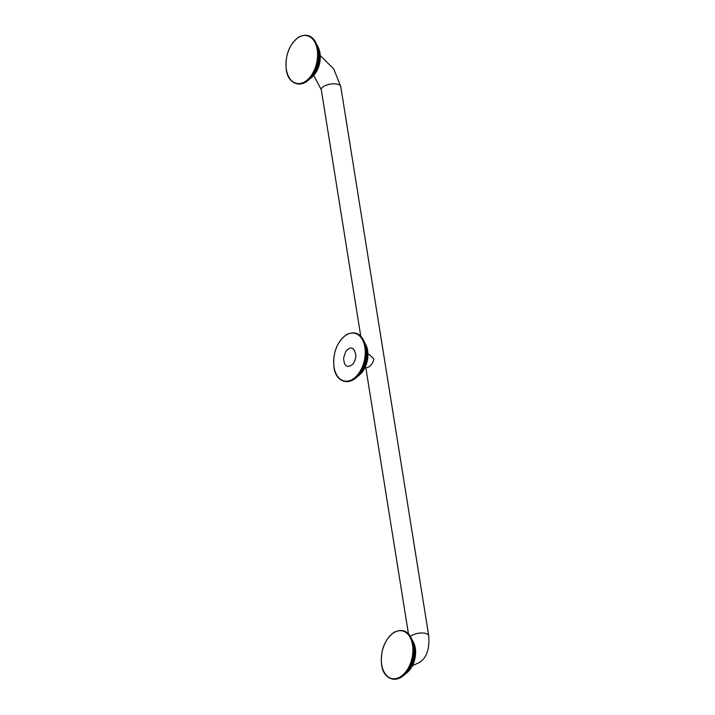 <?xml version="1.0" encoding="UTF-8"?>
<svg xmlns="http://www.w3.org/2000/svg" width="715" height="715" viewBox="0 0 715 715"><rect width="100%" height="100%" fill="white"/><g stroke="black" fill="none" stroke-linecap="round" stroke-linejoin="round"><path stroke-width="1.07" d="M365.097 367.439L366.563 367.76L368.457 367.117C371.586 365.133 373.337 362.362 373.731 358.805L369.441 354.658L367.975 354.336M343.629 357.822C343.969 366.205 346.99 368.377 352.683 364.364L352.781 364.239A9.867 6.167 -77.6 0 0 355.829 354.926L355.838 355.105C354.22 347.132 350.895 345.872 345.846 351.333M355.838 355.105A9.867 6.167 102.4 0 1 352.683 364.364M355.829 354.926C354.104 347.034 350.743 345.881 345.747 351.467L343.62 358.001C344.067 366.33 347.124 368.404 352.781 364.239M318.577 48.066A19.439 12.155 102.4 0 1 319.963 52.91A19.439 12.155 -77.6 0 1 312.223 76.97C318.434 70.687 321.026 62.688 319.989 52.99L317.952 46.663A21.066 13.174 102.4 0 1 319.462 51.918A21.066 13.174 102.4 0 1 311.079 77.98L312.223 76.97M317.648 47.691A21.262 13.29 102.4 0 1 318.631 51.632A21.262 13.29 102.4 0 1 311.222 76.916M302.499 35.75A24.73 15.462 102.4 0 1 318.014 49.594A24.73 15.462 102.4 0 1 318.264 51.587A24.73 15.462 102.4 0 1 313.42 73.636A24.73 15.462 102.4 0 1 292.462 81.412M286.375 69.462A24.408 15.265 102.4 0 1 298.271 37.6A24.408 15.265 102.4 0 1 317.183 49.594A24.408 15.265 102.4 0 1 305.296 81.447A24.408 15.265 102.4 0 1 286.375 69.462M318.416 53.169A21.423 13.397 102.4 0 1 314.225 72.269L313.42 73.636C305.207 89.161 288.297 86.667 286.268 69.614C285.035 55.135 289.244 44.259 298.897 36.957C308.648 32.622 315.02 36.831 318.014 49.594L318.416 53.169M313.742 75.45L321.294 89.733A9.867 4.102 -9.1 0 1 323.511 86.515A9.867 4.102 -9.1 0 1 337.257 84.156A9.867 4.102 -9.1 0 1 340.769 86.613L428.732 635.769C429.76 649.479 426.408 658.515 418.686 662.876L412.492 665.585M410.455 636.448A9.867 4.102 -9.1 0 1 411.474 635.671A9.867 4.102 -9.1 0 1 425.219 633.311A9.867 4.102 -9.1 0 1 428.732 635.769M413.913 643.277A19.439 12.155 102.4 0 1 415.308 648.13A19.439 12.155 -77.6 0 1 407.559 672.18C413.771 665.897 416.362 657.907 415.326 648.201L413.288 641.882A21.066 13.174 102.4 0 1 414.798 647.129A21.066 13.174 102.4 0 1 406.415 673.19L407.559 672.18M412.984 642.91A21.262 13.29 102.4 0 1 413.967 646.843A21.262 13.29 102.4 0 1 406.558 672.127M397.835 630.961A24.73 15.462 102.4 0 1 413.35 644.805A24.73 15.462 102.4 0 1 413.61 646.807A24.73 15.462 102.4 0 1 408.766 668.856A24.73 15.462 102.4 0 1 387.807 676.622M381.712 664.673A24.408 15.265 102.4 0 1 393.608 632.82A24.408 15.265 102.4 0 1 412.528 644.805A24.408 15.265 102.4 0 1 400.632 676.658A24.408 15.265 102.4 0 1 381.712 664.673M413.753 648.38A21.423 13.397 102.4 0 1 409.561 667.479L408.766 668.856C400.543 684.38 383.633 681.887 381.604 664.825C380.371 650.355 384.581 639.469 394.233 632.176C403.984 627.833 410.356 632.051 413.35 644.805L413.753 648.38M366.241 345.676A19.439 12.155 102.4 0 1 367.635 350.52A19.439 12.155 -77.6 0 1 359.895 374.58C366.107 368.288 368.69 360.297 367.662 350.591L365.624 344.272A21.066 13.174 102.4 0 1 367.135 349.528A21.066 13.174 102.4 0 1 358.742 375.59L359.895 374.58M365.311 345.3A21.262 13.29 102.4 0 1 366.294 349.233A21.262 13.29 102.4 0 1 358.894 374.526M350.162 333.36A24.73 15.462 102.4 0 1 365.687 347.195M334.039 367.063A24.408 15.265 102.4 0 1 345.935 335.21A24.408 15.265 102.4 0 1 364.856 347.195A24.408 15.265 102.4 0 1 352.96 379.057A24.408 15.265 102.4 0 1 334.039 367.063M365.687 347.204C362.693 334.441 356.32 330.232 346.569 334.566C336.908 341.859 332.698 352.745 333.941 367.224C335.961 384.277 352.87 386.77 361.093 371.246L361.888 369.878A21.423 13.397 102.4 0 0 366.089 350.779L365.687 347.204A24.73 15.462 102.4 0 1 365.937 349.197A24.73 15.462 102.4 0 1 361.093 371.246A24.73 15.462 102.4 0 1 340.134 379.022M316.522 44.08L317.952 46.663M308.683 79.731L311.079 77.98M320.266 55.547L333.726 68.926L340.769 86.613M408.435 633.785L365.803 367.59M360.771 336.184L321.294 89.733M411.858 639.29L413.288 641.882M404.029 674.942L406.415 673.19M364.185 341.681L365.624 344.272M356.356 377.332L358.742 375.59"/></g></svg>

